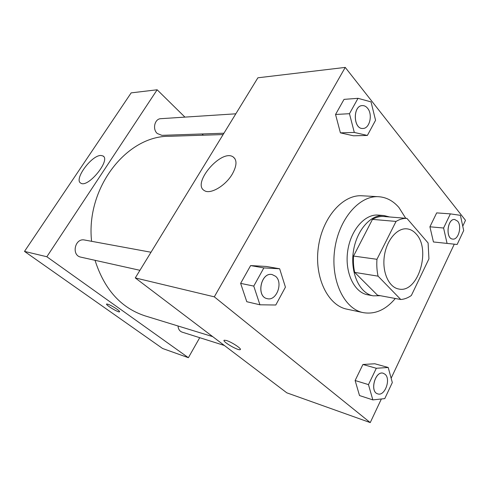 <?xml version="1.0" encoding="UTF-8"?>
<svg xmlns="http://www.w3.org/2000/svg" width="490" height="490" viewBox="0 0 490 490"><rect width="100%" height="100%" fill="white"/><g stroke="black" fill="none" stroke-linecap="round" stroke-linejoin="round"><path stroke-width="0.73" d="M416.163 233.975C431.378 249.735 417.952 293.486 398.86 289.033C389.029 287.507 382.084 272.483 384.289 256.454C386.365 240.412 397.016 227.74 406.908 228.848C410.412 229.222 413.499 230.931 416.163 233.975M396.049 221.425L376.957 259.302C376.534 265.206 376.902 270.823 378.066 276.152L400.765 299.5C404.409 299.249 407.937 297.914 411.361 295.482L428.934 258.849L428.101 242.979L406.921 218.381C403.282 218.228 399.656 219.244 396.049 221.425L372.461 219.379L353.541 256.056L376.957 259.302M372.461 219.379C376.057 217.272 379.677 216.298 383.321 216.458L406.921 218.381M353.541 256.056C353.143 261.776 353.529 267.228 354.711 272.397L377.484 295.176L400.765 299.5M389.575 216.966L383.958 215.551C370.495 214.222 356.028 230.968 353.259 252.307C350.326 273.622 359.887 293.584 373.227 295.838L380.332 295.709M373.227 295.838L367.623 294.784C354.282 292.53 344.715 272.71 347.63 251.554C350.375 230.38 364.811 213.769 378.274 215.092L383.958 215.551M354.711 272.397L378.066 276.152M395.314 298.49C385.673 309.901 374.966 314.611 363.188 312.626C344.219 308.994 330.456 280.47 334.664 249.82C338.651 219.146 359.421 195.24 378.678 196.717C386.438 197.28 393.176 200.863 398.897 207.466L405.732 218.289M363.188 312.626L346.92 309.166C327.975 305.521 314.188 277.579 318.304 247.634C322.2 217.664 342.835 194.322 362.073 195.786L378.678 196.717M462.756 226.166L465.5 220.335L345.242 67.406L214.302 296.842L370.244 422.594L381.367 398.983M391.143 378.231L454.267 244.185M450.384 213.873L436.682 212.887L429.914 226.797L433.442 241.968L457.146 244.479L463.693 230.527L460.41 215.331L450.384 213.873L443.591 228.022L447.076 243.438M388.215 367.482L374.813 363.764L362.918 364.487L355.121 380.516L359.513 395.553L372.835 399.889L384.773 398.615L392.319 382.549L388.215 367.482L376.314 368.272L368.474 384.619L372.835 399.889M279.655 268.771L266.333 266.462L250.623 265.58L240.627 283.367L246.789 301.718L259.933 304.798L275.784 305.007L285.425 287.158L279.655 268.771L263.853 267.914L253.765 286.093L259.933 304.798M358.012 98.319L344.035 99.366L335.546 114.47L340.409 132.851L353.455 135.791L367.371 135.448L375.567 120.277L371.034 101.883L358.012 98.319L349.468 113.704L354.301 132.441L367.371 135.448M226.368 340.489C231.746 342.008 242.544 349.217 240.131 349.658C237.871 350.779 221.339 340.942 224.261 340.207L226.368 340.489M345.242 67.406L257.893 77.794L135.277 277.922L214.302 296.842M135.277 277.922L286.809 392.821L370.244 422.594M224.053 340.366C222.742 341.867 238.085 350.724 240.137 349.658L240.357 349.493M232.34 174.011C225.596 185.82 210.222 194.763 204.379 190.598C191.425 183.67 221.302 148.678 233.093 156.874C237.172 159.954 236.921 165.663 232.34 174.011M212.715 336.636L145.175 315.909C121.048 308.002 104.339 289.468 95.035 260.306M91.587 241.3C85.695 187.59 126.965 135.614 169.179 136.294L223.109 134.566M235.831 113.809L160.812 118.684C154.699 118.721 152.2 129.195 157.29 133.513L161.884 135.344L223.936 133.219M224.353 345.462L182.09 332.122C179.634 331.203 178.28 329.158 178.023 325.991M139.938 270.309L80.893 257.158C71.068 255.437 74.897 237.748 84.586 240.014L151.006 252.246M199.718 337.69L188.381 357.694L162.613 348.494L24.5 251.401L46.844 256.748L188.381 357.694M203.313 135.197L202.058 133.966M184.932 117.116L157.143 89.78L46.844 256.748M157.143 89.78L131.167 92.873L24.5 251.401M101.075 155.483L102.949 155.949C111.224 159.728 87.857 188.448 80.77 183.119C73.5 179.61 91.869 154.76 101.075 155.483M116.908 309.129C119.033 310.672 119.909 311.579 119.517 311.854C118.274 312.694 104.885 304.517 106.685 304.014C108.602 304.168 112.008 305.876 116.908 309.129M106.685 304.008C104.885 304.517 118.274 312.687 119.523 311.854L119.609 311.781M362.87 128.46L362.87 128.46C353.223 129.427 352.561 105.644 362.294 105.595L362.318 105.595C364.309 105.509 366.061 106.397 367.586 108.259C372.976 114.427 369.705 128.668 362.918 128.46C353.266 129.421 352.61 105.638 362.337 105.589L362.294 105.595M344.035 99.366L335.546 114.47L340.409 132.851L354.301 132.441M340.409 132.851L353.455 135.791M335.546 114.47L349.468 113.704M267.264 298.661L267.24 298.655C255.866 296.787 260.901 271.809 272.079 274.553L272.103 274.553M266.333 266.462L250.623 265.58L263.853 267.914M250.623 265.58L240.627 283.367L253.765 286.093M240.627 283.367L246.789 301.718M275.588 276.293C283.434 282.552 276.55 301.307 267.283 298.667C255.909 296.799 260.95 271.815 272.122 274.559L275.588 276.293M452.766 239.083L452.723 239.077C445.257 238.844 447.297 218.387 454.677 219.483L457.666 221.211C462.168 226.264 458.401 240.094 452.766 239.083C445.306 238.844 447.339 218.393 454.726 219.483M436.682 212.887L429.914 226.797L443.591 228.022M429.914 226.797L433.442 241.968M377.698 393.85L377.698 393.85C369.411 391.804 375.224 370.354 383.235 373.257L385.042 374.262C391.222 379.107 384.76 396.606 377.741 393.868C369.454 391.822 375.267 370.366 383.278 373.27M374.813 363.764L362.918 364.487L376.314 368.272M362.918 364.487L355.121 380.516L368.474 384.619M355.121 380.516L359.513 395.553M233.093 156.874L234.937 158.699M102.949 155.949L103.641 156.543"/></g></svg>
